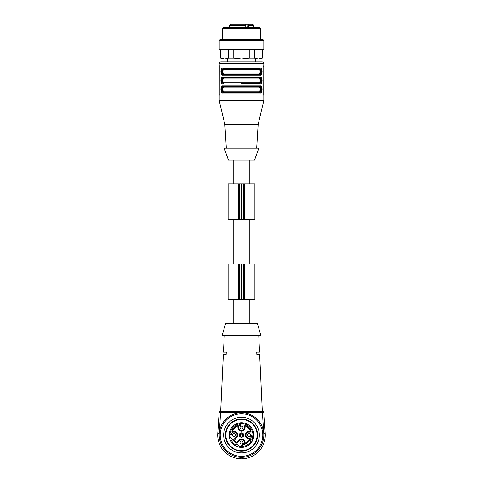 <?xml version="1.0" encoding="UTF-8"?>
<svg xmlns="http://www.w3.org/2000/svg" width="483" height="483" viewBox="0 0 483 483"><rect width="100%" height="100%" fill="white"/><g stroke="black" fill="none" stroke-linecap="round" stroke-linejoin="round"><path stroke-width="0.72" d="M239.429 425.601L240.709 425.366L240.184 424.841L239.429 425.601M239.924 433.486A2.228 2.228 0 0 1 243.655 434.489A2.228 2.228 0 0 1 240.92 437.218A2.228 2.228 0 0 1 239.924 433.486M242.551 426.58A1.485 1.485 0 0 0 240.063 427.244A1.485 1.485 0 0 0 241.886 429.067A1.485 1.485 0 0 0 242.551 426.58M235.118 434.012A1.485 1.485 0 0 0 232.631 434.676A1.485 1.485 0 0 0 234.454 436.499A1.485 1.485 0 0 0 235.118 434.012M242.551 441.444A1.485 1.485 0 0 0 240.063 442.114A1.485 1.485 0 0 0 241.886 443.931A1.485 1.485 0 0 0 242.551 441.444M249.983 434.012A1.485 1.485 0 0 0 247.495 434.676A1.485 1.485 0 0 0 249.319 436.499A1.485 1.485 0 0 0 249.983 434.012M239.942 424.219L240.776 424.249L240.377 424.654L241.102 425.384L239.055 425.891L239.942 424.219M231.26 434.477L230.717 434.386L232.408 432.702L231.297 434.223L231.961 434.386L231.26 434.477M250.194 431.494L250.194 432.092L248.932 432.092A2.97 2.97 0 0 0 245.962 435.062A2.97 2.97 0 0 0 248.932 438.039L249.373 438.039L249.373 438.63L248.932 438.63A3.568 3.568 0 0 1 245.364 435.062A3.568 3.568 0 0 1 248.932 431.494L250.194 431.494L250.466 431.077A9.811 9.811 0 0 0 245.485 426.097L245.068 426.368L245.068 427.63A3.568 3.568 0 0 1 241.5 431.198A3.568 3.568 0 0 1 237.932 427.63L237.932 426.368L237.515 426.097A9.811 9.811 0 0 0 232.534 431.077L232.806 431.494L234.068 431.494A3.568 3.568 0 0 1 236.592 437.586L234.104 440.49L236.489 442.458L238.976 439.977A3.568 3.568 0 0 1 245.068 442.494L245.497 443.207A9.068 9.068 0 0 0 249.639 439.059L249.373 438.63M250.194 432.092A0.894 0.894 0 0 0 251.009 430.836A10.409 10.409 0 0 0 245.726 425.553A0.894 0.894 0 0 0 244.47 426.368L245.068 426.368M234.104 440.073L233.681 439.651L236.169 437.163A2.97 2.97 0 0 0 234.068 432.092L232.806 432.092A0.894 0.894 0 0 1 231.991 430.836A10.409 10.409 0 0 1 237.274 425.553A0.894 0.894 0 0 1 238.53 426.368L238.53 427.63A2.97 2.97 0 0 0 241.5 430.601A2.97 2.97 0 0 0 244.47 427.63L244.47 426.368M233.681 439.651A0.894 0.894 0 0 0 233.681 440.913L235.65 442.881A0.894 0.894 0 0 0 236.911 442.881L236.489 442.458M245.068 442.935L244.47 442.935L244.47 442.494A2.97 2.97 0 0 0 239.399 440.393L236.911 442.881M244.47 442.935A0.894 0.894 0 0 0 245.756 443.738A9.666 9.666 0 0 0 250.176 439.325A0.894 0.894 0 0 0 249.373 438.039M251.051 436.342L251.685 435.4L252.482 436.155L252.072 436.487L252.204 436.113C251.45 435.521 251.232 435.684 251.546 436.608L251.003 436.56C250.393 436.982 250.496 437.193 251.305 437.206L250.339 437.067L251.051 436.342M243.203 444.535L243.855 444.541L243.227 443.515L244.338 444.626L242.557 444.807L242.092 445.254L243.094 445.791L242.569 445.99C241.585 445.447 241.591 444.958 242.587 444.517L243.203 444.535M240.093 447.324L237.135 444.366A0.592 0.592 0 0 0 236.296 444.366L235.07 445.592M252.893 439.808L251.643 439.132A0.592 0.592 0 0 0 250.834 439.373L250.194 440.544A0.592 0.592 0 0 0 250.436 441.353L251.685 442.03M230.971 441.492L232.196 440.267A0.592 0.592 0 0 0 232.196 439.427L229.244 436.469M232.776 426.338A12.341 12.341 0 0 0 238.306 446.98A12.341 12.341 0 0 0 253.418 431.868A12.341 12.341 0 0 0 232.776 426.338M230.463 424.026A15.607 15.607 0 0 0 237.461 450.144A15.607 15.607 0 0 0 256.576 431.023A15.607 15.607 0 0 0 230.463 424.026M241.5 299.78L241.5 264.098L228.121 264.098L228.121 299.78L254.879 299.78L254.879 264.098L244.458 264.098L244.458 299.78M241.5 264.098L244.458 264.098M241.5 219.499L241.5 183.818L228.121 183.818L228.121 219.499L254.879 219.499L254.879 183.818L244.458 183.818L244.458 219.499M241.5 183.818L244.458 183.818M233.639 24.15L233.965 24.15M239.272 24.15L243.728 24.15M248.359 24.15L245.038 24.15L245.756 25.635L245.756 27.718M229.31 27.718L229.31 25.635L230.796 24.15L245.038 24.15M248.763 27.718L248.763 25.635L248.045 24.15L247.827 27.718M248.045 24.15L251.866 24.15M241.5 27.718L259.932 27.718L260.53 28.31L222.47 28.31L223.068 27.718L241.5 27.718M220.23 39.612L262.77 39.612L263.803 40.204L219.197 40.204L220.23 39.612M263.803 49.423L262.77 50.021L220.23 50.021L219.197 49.423L263.803 49.423L263.803 40.204M228.628 58.081L233.778 58.081L241.5 58.938L222.174 58.938L220.689 58.081L224.764 58.938L228.628 58.081L228.628 50.021M220.9 50.021L220.9 58.081M233.778 50.021L233.778 58.081M249.222 58.081L254.372 58.081L258.236 58.938L241.5 58.938L249.222 58.081L249.222 50.021M254.372 50.021L254.372 58.081M262.1 58.081L260.826 58.938L258.236 58.938L262.1 58.081L262.1 50.021M258.803 87.037C260.536 86.668 260.536 92.162 258.803 91.794L259.299 92.386C261.08 92.845 261.08 85.98 259.299 86.439L258.803 87.037L224.197 87.037L223.701 86.439C221.92 85.98 221.92 92.845 223.701 92.386L224.197 91.794C222.464 92.162 222.464 86.668 224.197 87.037M258.803 78.113C260.536 77.751 260.536 83.239 258.803 82.871L259.299 83.468C261.08 83.927 261.08 77.063 259.299 77.522L258.803 78.113L224.197 78.113L223.701 77.522C221.92 77.063 221.92 83.927 223.701 83.468L224.197 82.871C222.464 83.239 222.464 77.751 224.197 78.113M258.803 69.196C260.536 68.828 260.536 74.322 258.803 73.953L259.299 74.545C261.08 75.004 261.08 68.139 259.299 68.604L258.803 69.196L224.197 69.196L223.701 68.604C221.92 68.145 221.92 75.004 223.701 74.545L224.197 73.953C222.464 74.322 222.464 68.828 224.197 69.196M255.326 61.909L255.326 58.938M259.299 86.439L223.701 86.439M223.701 92.386L259.299 92.386M241.5 83.468L259.655 83.468C262.1 83.553 262.1 77.431 259.655 77.522L223.701 77.522M241.5 77.522L223.345 77.522L222.844 76.924C220.302 76.399 220.302 84.585 222.844 84.06L260.156 84.06L259.299 83.468M223.345 77.522C220.9 77.431 220.9 83.553 223.345 83.468L223.701 83.468M259.299 68.604L259.655 68.604C262.106 68.514 262.106 74.636 259.655 74.545C262.1 74.636 262.1 68.514 259.655 68.604L223.345 68.604C220.9 68.514 220.9 74.636 223.345 74.545L223.701 74.545L223.345 74.545C220.894 74.636 220.894 68.514 223.345 68.604L223.701 68.604M219.197 63.4L263.803 63.4C264.104 63.044 263.609 62.548 262.311 61.909L220.689 61.909C219.391 62.548 218.896 63.044 219.197 63.4L219.197 65.628M259.655 92.386C262.1 92.476 262.1 86.354 259.655 86.439L223.345 86.439C220.9 86.354 220.9 92.476 223.345 92.386L259.655 92.386L260.156 92.984C262.698 93.509 262.698 85.322 260.156 85.847L259.655 86.439M223.345 74.545L259.655 74.545L260.156 75.143C262.698 75.668 262.698 67.481 260.156 68.006L222.844 68.006C220.302 67.481 220.302 75.668 222.844 75.143L223.345 74.545M219.252 95.362L219.282 65.688M219.397 93.895L219.391 94.282M221.075 69.963L221.353 69.117M263.748 65.628L263.718 95.302M263.603 67.089L263.609 66.708M223.345 86.439L222.844 85.847C220.302 85.322 220.302 93.509 222.844 92.984L260.156 92.984M223.345 92.386L222.844 92.984M260.156 84.06C262.698 84.585 262.698 76.399 260.156 76.924L259.655 77.522M223.345 83.468L222.844 84.06M259.655 68.604L260.156 68.006M223.345 68.604L222.844 68.006M263.803 95.362L263.803 100.567L219.197 100.567L219.197 95.362M256.666 148.136L258.151 124.348L224.849 124.348L219.197 100.567M258.822 148.136L224.178 148.136L228.417 160.03L254.583 160.03L258.822 148.136M233.772 160.03L233.772 183.818M224.257 335.456L223.472 352.107L226.279 352.107L226.147 354.486L223.357 354.486L220.689 411.275M226.147 354.486L226.279 352.107M258.743 335.456L259.528 352.107L256.721 352.107L256.853 354.486L256.721 352.107M262.311 411.275L259.643 354.486L256.853 354.486M219.113 412.669A1.485 1.485 0 0 1 220.592 411.275L262.408 411.275A1.485 1.485 0 0 1 263.887 412.669L265.239 433.529A23.788 23.788 0 0 1 241.5 458.85A23.788 23.788 0 0 1 217.761 433.529L219.113 412.669L220.592 412.766L219.246 433.625L217.761 433.529M241.5 335.456L260.826 335.456L257.409 323.562L225.591 323.562L222.174 335.456L241.5 335.456M241.5 457.365A22.303 22.303 0 0 0 260.814 423.911A22.303 22.303 0 0 0 222.186 423.911A22.303 22.303 0 0 0 241.5 457.365M241.5 456.332A21.27 21.27 0 0 0 259.92 424.43A21.27 21.27 0 0 0 223.08 424.43A21.27 21.27 0 0 0 241.5 456.332M241.5 452.903A17.841 17.841 0 0 0 256.95 426.145A17.841 17.841 0 0 0 226.05 426.145A17.841 17.841 0 0 0 241.5 452.903M241.5 451.122A16.054 16.054 0 0 0 255.404 427.038A16.054 16.054 0 0 0 227.596 427.038A16.054 16.054 0 0 0 241.5 451.122M240.776 434.338A1.026 1.026 0 0 0 241.234 436.052A1.026 1.026 0 0 0 242.49 434.797A1.026 1.026 0 0 0 240.776 434.338M240.142 433.71A1.92 1.92 0 0 0 241.005 436.916A1.92 1.92 0 0 0 243.354 434.567A1.92 1.92 0 0 0 240.142 433.71M248.932 438.63L248.932 438.039M248.932 431.494L248.932 432.092M250.466 431.077L251.009 430.836M245.485 426.097L245.726 425.553M244.47 427.63L245.068 427.63M238.53 427.63L237.932 427.63M238.53 426.368L237.932 426.368M237.274 425.553L237.515 426.097M231.991 430.836L232.534 431.077M232.806 432.092L232.806 431.494M234.068 432.092L234.068 431.494M236.592 437.586L236.169 437.163M234.104 440.49L233.681 440.913M236.072 442.458L235.65 442.881M239.399 440.393L238.976 439.977M244.47 442.494L245.068 442.494M245.497 443.207L245.756 443.738M249.639 439.059L250.176 439.325M231.617 440.846A11.447 11.447 0 0 0 235.722 444.946M239.007 446.238A11.447 11.447 0 0 0 250.894 441.601M252.102 439.379A11.447 11.447 0 0 0 242.454 423.657A11.447 11.447 0 0 0 230.325 437.556M265.239 433.529L263.754 433.625L262.408 412.766L220.592 412.766L220.592 411.275M238.542 264.098L238.542 299.78M239.544 264.098L239.544 299.78M243.456 264.098L243.456 299.78M238.542 183.818L238.542 219.499M239.544 183.818L239.544 219.499M243.456 183.818L243.456 219.499M229.31 25.635L245.756 25.635M247.018 27.718L247.018 24.15M248.763 25.635L253.69 25.635C253.943 25.182 253.442 24.681 252.204 24.15M258.803 91.794L224.197 91.794M258.803 82.871L224.197 82.871M224.197 73.953L258.803 73.953M260.156 85.847L222.844 85.847M260.156 76.924L222.844 76.924M222.844 75.143L260.156 75.143M262.408 411.275L262.408 412.766L263.887 412.669M233.772 219.499L233.772 264.098M249.228 219.499L249.228 264.098M233.772 299.78L233.772 323.562M249.228 299.78L249.228 323.562M253.69 27.718L253.69 25.635M260.53 39.612L260.53 28.31M222.47 39.612L222.47 28.31M219.197 49.423L219.197 40.204M220.689 58.081L220.689 50.021M262.311 58.081L262.311 50.021M227.674 61.909L227.674 58.938M263.803 63.4L263.803 65.628M258.151 124.348L263.803 100.567M226.334 148.136L224.849 124.348M249.228 160.03L249.228 183.818"/></g></svg>
